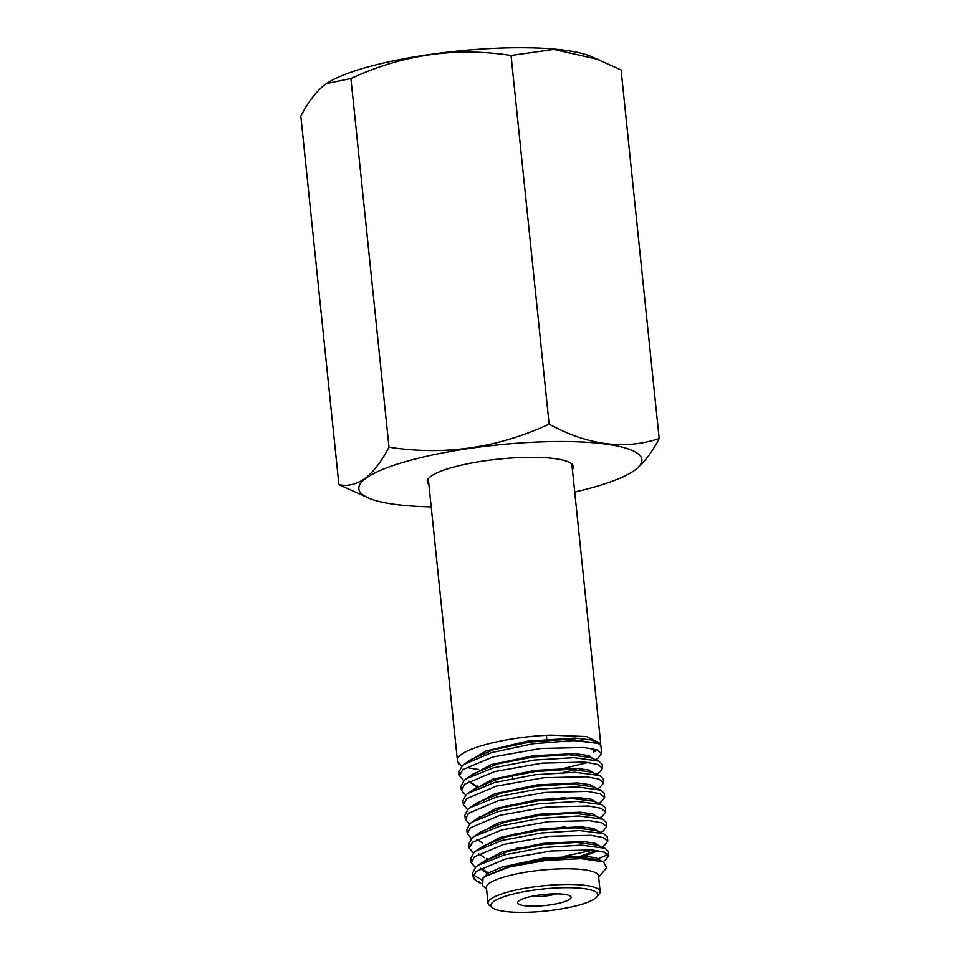 <?xml version="1.0" encoding="UTF-8"?>
<svg xmlns="http://www.w3.org/2000/svg" width="960" height="960" viewBox="0 0 960 960"><rect width="100%" height="100%" fill="white"/><g stroke="black" fill="none" stroke-linecap="round" stroke-linejoin="round"><path stroke-width="1.44" d="M569.784 899.22A26.844 5.544 174.1 0 0 570.324 896.16A26.844 5.544 174.1 0 0 545.376 894.348A26.844 5.544 174.1 0 0 518.928 900.84A26.844 5.544 174.1 0 0 518.136 901.56A26.844 5.544 174.1 0 0 537.72 906.084A26.844 5.544 174.1 0 0 569.784 899.22M493.5 901.644A53.688 11.1 174.1 0 0 492.396 907.752A53.688 11.1 174.1 0 0 542.316 911.376A53.688 11.1 174.1 0 0 595.2 898.404A53.688 11.1 174.1 0 0 596.784 896.964A53.688 11.1 174.1 0 0 557.628 887.904A53.688 11.1 174.1 0 0 493.5 901.644M596.784 896.964L599.136 894.204A56.364 11.652 174.1 0 0 600.156 891.624A56.364 11.652 174.1 0 0 552.168 885.024A56.364 11.652 174.1 0 0 490.68 899.112A56.364 11.652 174.1 0 0 488.016 903.204A56.364 11.652 174.1 0 0 489.528 905.532L492.396 907.752M600.156 891.624L598.536 875.952A56.364 11.652 174.1 0 0 550.548 869.352A56.364 11.652 174.1 0 0 489.06 883.44A56.364 11.652 174.1 0 0 486.396 887.532L488.016 903.204M605.484 859.98L608.808 855.804L604.344 852.18L592.08 849.96L550.968 850.968L505.08 859.128L476.328 871.344L473.172 876.516A68.424 14.148 174.1 0 0 473.196 877.128A68.424 14.148 174.1 0 0 475.032 879.852L480.78 883.5M481.44 879.744L473.496 875.016M473.196 877.128L472.632 872.952L475.764 867.072L478.164 865.248L504.444 854.88L543.42 847.476L581.352 845.124L604.944 848.256L608.496 851.544L608.808 855.804M475.668 880.308A68.424 14.148 174.1 0 0 480.54 882.444M604.416 845.376L607.764 841.236L603.264 837.552L590.928 835.296L549.528 836.28L503.328 844.512L474.396 856.848L471.24 862.692L475.308 867.492M607.56 853.8L605.172 855.732L595.704 859.824M471.24 862.692L470.664 858.492L473.832 852.624L476.028 850.956L502.224 840.444L541.344 832.956L579.672 830.592L603.72 833.64L607.464 837.048L607.764 841.236M603.36 830.868L606.72 826.62L602.196 822.96L589.776 820.668L548.1 821.688L501.588 829.944L472.452 842.304L469.284 848.232L473.412 852.996M565.08 856.14L593.388 850.08M469.272 848.232L468.72 844.092L471.9 838.164L474.216 836.388L500.784 825.864L540.372 818.34L578.952 815.964L602.88 819.192L606.432 822.48L606.72 826.62M602.292 816.276L605.688 812.076L601.128 808.308L588.612 806.028L546.66 807L499.836 815.304L470.508 827.772L467.304 833.724L471.456 838.572M467.316 833.724L466.764 829.656L469.956 823.692L471.996 822.144L498.468 811.452L538.26 803.832L577.248 801.432L601.644 804.552L605.4 808.02L605.688 812.076M601.236 801.768L604.644 797.436L600.06 793.728L587.46 791.388L545.244 792.396L498.108 800.748L468.564 813.264L465.348 819.24L469.536 824.076M555.948 828.096L565.308 826.752M465.348 819.24L464.808 815.232L468.024 809.256L470.244 807.552L497.136 796.86L537.3 789.192L576.516 786.816L600.816 790.128L604.356 793.44L604.644 797.436M600.168 787.164L603.6 782.916L598.98 779.076L586.296 776.76L543.78 777.72L496.332 786.108L466.62 798.708L463.38 804.744L467.604 809.652M463.38 804.744L462.852 800.808L466.092 794.76L468 793.296L494.772 782.448L535.236 774.708L574.896 772.272L599.604 775.488L603.324 778.98L603.6 782.916M596.64 774.228L599.112 772.656L602.556 768.264L597.912 764.508L585.144 762.108L542.364 763.104L494.604 771.564L464.676 784.224L461.412 790.26L465.66 795.144M552.96 799.212L565.164 797.424M461.424 790.26L460.896 786.372L464.16 780.348L466.248 778.74L493.416 767.808L534.216 760.056L574.068 757.668L598.728 761.052L602.28 764.4L602.556 768.264M598.044 758.064L601.524 753.732L596.844 749.844L583.992 747.504L540.936 748.452L492.864 756.972L462.732 769.656L459.456 775.776L463.74 780.732M459.456 775.776L458.94 771.948L462.228 765.84L464.088 764.388L491.676 752.592L533.388 743.7L573.852 740.556L598.092 743.376L600.6 745.128A72.144 14.916 -5.9 0 1 600.996 746.376A72.144 14.916 -5.9 0 1 601.008 746.472L601.524 753.732M486.516 888.768L482.64 885.756L483.024 878.004L485.22 876.336L509.256 867.012L545.424 860.472L580.872 858.66L603.492 861.804L606.636 867.804L598.656 877.188M473.172 876.516L476.424 880.932M531.072 896.496A18.924 3.912 174.1 0 0 537.804 896.628A18.924 3.912 174.1 0 0 556.62 893.856M600.48 744.972L600.696 743.496L586.5 736.572L550.956 735.12C506.064 736.584 453.756 749.844 457.512 761.424L461.784 766.224M428.292 478.764L457.512 761.424A72.144 14.916 -5.9 0 0 462.264 765.804M478.644 769.428A72.144 14.916 -5.9 0 1 467.988 767.664M597.54 750.108L593.328 752.136L593.58 750.756L595.428 749.736M600.6 745.128L600.996 746.376M589.512 755.976A72.144 14.916 -5.9 0 1 587.868 756.648M564.744 768.12L588.156 762.432M485.22 876.336L510.06 865.884L544.236 859.248L577.428 857.076L598.116 859.62L600.144 860.724M487.32 873.636L480.264 868.548M478.164 865.248L485.04 860.616L508.512 851.268L542.952 844.608L576.516 842.436L597.168 845.088L604.944 848.256M598.224 850.728L581.244 857.148M476.028 850.956L483.048 846.204L506.352 836.796L541.092 830.028L574.836 827.832L595.92 830.424L603.72 833.64M474.216 836.388L481.224 831.624L504.948 822.144L540 815.364L574.068 813.18L594.972 815.916L602.88 819.192M583.332 826.956L579.636 827.94M471.996 822.144L479.112 817.272L502.656 807.696L537.912 800.82L572.304 798.576L593.7 801.24L601.644 804.552M470.244 807.552L477.396 802.632L501.372 793.008L536.964 786.132L571.548 783.936L592.764 786.744L600.816 790.128M581.52 797.76L577.98 798.732M510.444 805.716L505.98 805.572M468 793.296L475.2 788.316L499.032 778.584L534.852 771.6L569.844 769.32L591.552 772.068L599.604 775.488M477.024 787.152L468.72 781.344M466.248 778.74L473.52 773.664L497.664 763.896L533.82 756.9L568.992 754.692L590.544 757.548L598.728 761.052M576.3 769.536L563.436 772.368M464.088 764.388L471.312 759.348L493.62 749.676L529.824 742.08L569.364 739.188L598.092 743.376M597.06 749.928L593.328 752.136M481.98 879.048L488.256 873.06L501.816 867.132L543.108 858.168L583.464 856.044L596.124 857.772L601.092 860.988M488.544 872.892L480.66 868.308M480.552 863.64L501.936 851.976L542.832 843.408L582.336 841.428L594.792 843.132L599.988 846.228M596.64 850.488L581.124 855.948M488.028 858.84L486.552 858.384M484.692 857.712L478.764 853.812M478.524 849.276L499.752 837.516L541.02 828.816L580.884 826.8L593.604 828.48L598.824 831.624M519.936 847.908L517.068 847.884M482.664 843.192L476.772 839.268M476.724 834.684L498.3 822.864L539.844 814.164L579.936 812.184L592.536 813.936L597.816 817.092M518.448 833.46L514.908 833.424M474.684 820.296L496.128 808.404L537.888 799.596L578.364 797.556L591.288 799.26L596.592 802.44M472.908 805.716L494.652 793.752L536.808 784.92L577.5 782.928L590.28 784.728L595.62 787.944M577.884 797.532L573.504 798.588M515.46 804.576L510.288 804.516M470.868 791.316L492.54 779.28L534.828 770.376L575.868 768.3L588.996 770.04L594.396 773.28M478.332 786.408L476.88 785.94M475.524 785.46L469.032 781.152M469.056 776.772L490.932 764.652L533.676 755.7L575.004 753.684L587.988 755.496L593.412 758.772M466.884 762.636L486.156 750.9L527.724 741.144L574.992 738.084L591.912 739.992L599.532 744.144M595.812 749.508L593.58 750.756M428.892 484.512A73.476 15.192 -5.9 0 1 427.26 481.776A73.476 15.192 -5.9 0 1 430.74 476.436A73.476 15.192 -5.9 0 1 510.888 458.064A73.476 15.192 -5.9 0 1 573.444 466.668A73.476 15.192 -5.9 0 1 572.4 469.68M431.196 506.856A142.26 29.412 -5.9 0 1 369.768 498.54A142.26 29.412 -5.9 0 1 365.58 478.512A142.26 29.412 -5.9 0 1 543.624 441.792A142.26 29.412 -5.9 0 1 635.112 469.932A142.26 29.412 -5.9 0 1 633.144 471.324A142.26 29.412 -5.9 0 1 574.716 492.024M338.916 484.692L300.828 116.064C308.124 102.084 316.044 91.692 324.588 84.9L326.448 83.58L350.916 78.528L389.004 447.168C381.612 461.28 373.692 471.66 365.244 478.332C356.628 484.404 347.844 486.528 338.916 484.692L369.768 498.54M633.144 471.324L635.412 469.728C643.86 463.068 651.78 452.676 659.172 438.576C624.264 450.048 587.592 445.224 549.132 424.104C497.58 448.056 444.204 455.748 389.004 447.168M326.448 83.58L326.856 83.316A142.26 29.412 -5.9 0 1 456.624 51.156A142.26 29.412 -5.9 0 1 590.232 56.1L621.084 69.936L659.172 438.576M350.916 78.528C402.468 54.576 455.844 46.884 511.044 55.464L553.8 49.392L599.04 59.616M511.044 55.464L549.132 424.104M552.96 799.26L552.84 798.048M546.732 738.936L546.36 735.348M600.696 743.496L571.812 463.932M521.628 864.216L521.508 863.124M512.748 778.296L512.448 775.344M603.492 861.804L598.116 859.62M603.024 861.612L605.856 859.74M601.932 847.032L604.68 845.22M600.912 832.476L603.564 830.736M599.784 817.908L602.508 816.132M598.776 803.352L601.284 801.732M597.648 788.796L600.312 787.08M595.512 759.672L598.092 758.04"/></g></svg>
